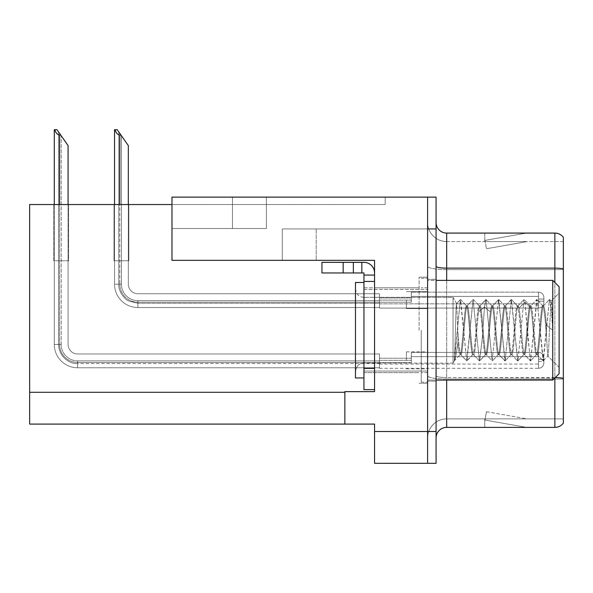 <?xml version="1.0" encoding="UTF-8"?>
<svg xmlns="http://www.w3.org/2000/svg" width="593" height="593" viewBox="0 0 593 593"><rect width="100%" height="100%" fill="white"/><g stroke="black" fill="none" stroke-linecap="round" stroke-linejoin="round"><path stroke-width="0.44" stroke-dasharray="2.96 2.22" d="M316.225 260.334L171.985 260.334L374.561 260.334L374.561 391.639L374.561 260.334L374.561 391.639L344.867 391.639L374.561 391.639L344.867 391.639L344.867 424.091L344.867 392.277L344.867 424.091L374.561 424.091L374.561 431.519L427.59 431.519L427.59 197.121L232.441 197.121L427.59 197.121L232.441 197.121L427.59 197.121L427.59 228.942L427.59 197.121L171.985 197.121L171.985 260.334L374.561 260.334L171.985 260.334L316.225 260.334L171.985 260.334L316.225 260.334L316.225 228.942L316.225 260.334M282.29 228.942L427.59 228.942L427.59 197.121L427.59 228.942L427.59 197.121L427.59 228.942L282.29 228.942L427.59 228.942L282.29 228.942L282.29 260.334L282.29 228.942M232.441 228.513L232.441 197.121L232.441 228.513L266.376 228.513L232.441 228.513M427.59 300.102L427.59 308.59L427.59 300.102M406.383 300.102L406.383 308.59L406.383 300.102M427.59 360.351L427.59 351.864L427.59 360.351M406.383 360.351L406.383 351.864L406.383 360.351M427.59 330.227L427.59 277.198L427.59 330.227M419.11 330.227L419.11 277.198L419.11 330.227M374.561 330.227L374.561 287.805L374.561 330.227M374.561 281.438L374.561 389.623L374.561 281.438L363.954 281.438L374.561 281.512L374.561 275.078L374.561 281.512L374.561 275.078L363.954 275.078L363.954 281.512L363.954 272.958L361.834 272.958L363.954 272.958L363.954 281.512L374.561 281.512L374.561 275.078L363.954 275.078L374.561 275.078L374.561 272.958A10.607 10.607 0 0 0 363.954 262.351L361.834 262.351L363.954 262.351A10.607 10.607 0 0 1 374.561 272.958L374.561 275.078L374.561 272.958A10.607 10.607 0 0 0 363.954 262.351L353.346 262.351L361.834 262.351L361.834 272.958L321.955 272.958L361.834 272.958L361.834 262.351L321.955 262.351L353.346 262.351L353.346 272.958L353.346 262.351L321.955 262.351L321.955 272.958L321.955 262.351L321.955 272.958L343.162 272.958L343.162 262.351L343.162 272.958L363.954 272.958L363.954 275.078M427.59 197.121L436.077 197.121L436.077 463.333L374.561 463.333L374.561 431.519M436.077 431.519L427.59 431.519L427.59 228.942L436.077 228.942M171.985 204.548L171.985 197.121L171.985 204.548L385.168 204.548L385.168 197.121L171.985 197.121L385.168 197.121L385.168 204.548L171.985 204.548L171.985 260.334L171.985 228.513L266.376 228.513L171.985 228.513L171.985 260.334L171.985 228.513L266.376 228.513L171.985 228.513L171.985 260.334L171.985 204.548L29.65 204.548L29.65 424.091L344.867 424.091M53.755 204.548L68.603 204.548L53.755 204.548L68.603 204.548L53.755 204.548L68.603 204.548L53.755 204.548L68.603 204.548L53.755 204.548L68.603 204.548L53.755 204.548L53.755 260.757L68.603 260.757L68.603 204.548L68.603 260.757L53.755 260.757L53.755 204.548L53.755 260.757L68.603 260.757L68.603 204.548L68.603 260.757L53.755 260.757L53.755 204.548L53.755 260.757L68.603 260.757L68.603 204.548L68.603 260.757L53.755 260.757L53.755 204.548L53.755 260.757L68.603 260.757L68.603 204.548L68.603 260.757L53.755 260.757L53.755 204.548L53.755 260.757L68.603 260.757L68.603 204.548L68.603 260.757L53.755 260.757L53.755 204.548M113.997 204.548L128.844 204.548L113.997 204.548L128.844 204.548L113.997 204.548L128.844 204.548L113.997 204.548L128.844 204.548L113.997 204.548L113.997 260.757L128.844 260.757L128.844 204.548L128.844 260.757L113.997 260.757L113.997 204.548L113.997 260.757L128.844 260.757L128.844 204.548L128.844 260.757L113.997 260.757L113.997 204.548L113.997 260.757L128.844 260.757L128.844 204.548L128.844 260.757L113.997 260.757L113.997 204.548L113.997 260.757L128.844 260.757L128.844 204.548L128.844 260.757L113.997 260.757L113.997 204.548M436.077 330.227L436.077 279.318L436.077 330.227M421.23 330.227L421.23 382.196L421.23 330.227M427.59 384.953L427.59 266.294L427.59 384.953M555.233 377.593A10.607 1.838 180 0 0 554.863 377.585A10.607 1.838 180 0 1 563.35 378.327L563.35 418.895L446.685 418.895L446.685 380.076M436.077 437.982L436.077 222.471L436.077 437.982A10.607 10.607 0 0 1 446.685 427.383L446.685 384.953L446.685 418.895L563.35 418.895L563.35 269.607L446.685 269.607L446.685 379.06A19.095 3.313 0 0 1 427.59 375.747A19.095 3.313 0 0 0 446.685 379.06L446.685 241.559A19.095 19.095 0 0 1 427.59 222.471L427.59 266.294L427.59 222.471A19.095 19.095 0 0 0 446.685 241.559L446.685 269.607A19.095 3.313 0 0 1 427.59 266.294A19.095 3.313 0 0 0 446.685 269.607L563.35 269.607M525.709 427.249A8.487 8.487 0 0 0 527.184 427.383L484.755 427.383L527.184 427.383A8.487 8.487 0 0 1 525.709 427.249A8.487 8.487 0 0 0 527.184 427.383A8.487 8.487 0 0 1 525.709 427.249A8.487 8.487 0 0 0 527.184 427.383A8.487 8.487 0 0 1 525.709 427.249L484.97 420.066L525.709 427.249M484.755 418.895L484.755 427.383L484.755 418.895L485.178 418.895L484.97 420.066L485.178 418.895L484.755 418.895L484.755 427.383L484.755 418.895L485.178 418.895L484.97 420.066L485.178 418.895L484.755 418.895L484.755 427.383L484.755 418.895L485.178 418.895L484.97 420.066L485.178 418.895L484.755 418.895M563.35 378.327L563.35 237.319A10.607 10.607 0 0 0 554.863 233.079L446.685 233.079A10.607 10.607 0 0 1 436.077 222.471M563.35 237.319A10.607 10.607 0 0 0 554.863 233.079L554.863 427.383A10.607 10.607 0 0 0 563.35 423.135M554.863 427.383L446.685 427.383M527.184 233.079L484.755 233.079L527.184 233.079A8.487 8.487 0 0 0 525.709 233.205A8.487 8.487 0 0 1 527.184 233.079A8.487 8.487 0 0 0 525.709 233.205A8.487 8.487 0 0 1 527.184 233.079A8.487 8.487 0 0 0 525.709 233.205A8.487 8.487 0 0 1 527.184 233.079M446.685 241.559L563.35 241.559L563.35 268.866L563.35 241.559L446.685 241.559A19.095 19.095 0 0 1 427.59 222.471M527.184 418.895L485.178 418.895L527.184 418.895L485.178 418.895L527.184 418.895L485.178 418.895L527.184 418.895L486.445 411.712L485.178 418.895L486.445 411.712L485.178 418.895L486.445 411.712L485.178 418.895L486.445 411.712L527.184 418.895M485.178 241.559L484.755 241.559L485.178 241.559L484.755 241.559L485.178 241.559L484.755 241.559L485.178 241.559L484.97 240.387L525.709 233.205L484.97 240.387L485.178 241.559L484.97 240.387L525.709 233.205L484.97 240.387L485.178 241.559L484.97 240.387L525.709 233.205L484.97 240.387L485.178 241.559L527.184 241.559L485.178 241.559L527.184 241.559L485.178 241.559L527.184 241.559L485.178 241.559L486.445 248.741L485.178 241.559M427.59 437.982A19.095 19.095 0 0 1 446.685 418.895A19.095 19.095 0 0 0 427.59 437.982A19.095 19.095 0 0 1 446.685 418.895M484.755 233.079L484.755 241.559L484.755 233.079M527.184 241.559L486.445 248.741L527.184 241.559M128.318 204.548L128.318 284.195A9.547 9.547 0 0 0 137.865 293.743A9.547 9.547 0 0 1 128.318 284.195A9.547 9.547 0 0 0 137.865 293.743A9.547 9.547 0 0 1 128.318 284.195A9.547 9.547 0 0 0 137.865 293.743A9.547 9.547 0 0 1 128.318 284.195A9.547 9.547 0 0 0 137.865 293.743A9.547 9.547 0 0 1 128.318 284.195A9.547 9.547 0 0 0 137.865 293.743A9.547 9.547 0 0 1 128.318 284.195A9.547 9.547 0 0 0 137.865 293.743A9.547 9.547 0 0 1 128.318 284.195A9.547 9.547 0 0 0 137.865 293.743A9.547 9.547 0 0 1 128.318 284.195A9.547 9.547 0 0 0 137.865 293.743L379.468 293.743L137.865 293.743L379.468 293.743L137.865 293.743L379.468 293.743L137.865 293.743L379.468 293.743L137.865 293.743L379.468 293.743L137.865 293.743L379.468 293.743L137.865 293.743L379.468 293.743L137.865 293.743L379.468 293.743L379.468 308.063L379.468 293.743L379.468 308.063L379.468 293.743L379.468 308.063L379.468 293.743L379.468 308.063L379.468 293.743L137.865 293.743A9.547 9.547 0 0 1 128.318 284.195L128.318 145.574L118.77 131.942L128.318 145.574L120.89 134.967L119.83 134.967C117.644 134.796 116.043 133.032 115.027 129.667L114.531 129.667L115.027 129.667C116.043 133.032 117.644 134.796 119.83 134.967C117.644 134.796 116.043 133.032 115.027 129.667L114.531 129.667L115.027 129.667C116.043 133.032 117.644 134.796 119.83 134.967C117.644 134.796 116.043 133.032 115.027 129.667L114.531 129.667L115.027 129.667C116.043 133.032 117.644 134.796 119.83 134.967C117.644 134.796 116.043 133.032 115.027 129.667L114.531 129.667L114.531 284.195L114.531 204.548M120.89 134.967L119.83 134.967L120.89 134.967L117.177 129.667L128.318 145.574L128.318 284.195L128.318 145.574L128.318 284.195L128.318 145.574L128.318 284.195L128.318 145.574L128.318 284.195L128.318 145.574L128.318 284.195L128.318 145.574L128.318 284.195L128.318 145.574L121.424 135.73L121.424 284.195A16.441 16.441 0 0 0 137.865 300.636A16.441 16.441 0 0 1 121.424 284.195L118.77 284.195L121.424 284.195A16.441 16.441 0 0 0 137.865 300.636A16.441 16.441 0 0 1 121.424 284.195L118.77 284.195L121.424 284.195A16.441 16.441 0 0 0 137.865 300.636A16.441 16.441 0 0 1 121.424 284.195L118.77 284.195L121.424 284.195A16.441 16.441 0 0 0 137.865 300.636L379.468 300.636L137.865 300.636L137.865 303.29L137.865 300.636L379.468 300.636L137.865 300.636L137.865 303.29L137.865 300.636L379.468 300.636L137.865 300.636L137.865 303.29L137.865 300.636L379.468 300.636L137.865 300.636L137.865 303.29L137.865 300.636A16.441 16.441 0 0 1 121.424 284.195L118.77 284.195L118.77 131.942L128.318 145.574L117.177 129.667L115.027 129.667L117.177 129.667L115.027 129.667L117.177 129.667L120.89 134.967L119.83 134.967L120.89 134.967L128.318 145.574L117.177 129.667L115.027 129.667L117.177 129.667L120.89 134.967L119.83 134.967L120.89 134.967L128.318 145.574L118.77 131.942L118.77 284.195L118.77 131.942L118.77 284.195L121.424 284.195L121.424 135.73L128.318 145.574L117.177 129.667L115.027 129.667M543.863 300.102L543.863 297.456A5.3 5.3 0 0 0 538.563 292.156A5.3 5.3 0 0 1 543.863 297.456L543.863 302.756L543.863 297.456A5.3 5.3 0 0 0 538.563 292.156A5.3 5.3 0 0 1 543.863 297.456L543.863 302.756L543.863 297.456A5.3 5.3 0 0 0 538.563 292.156A5.3 5.3 0 0 1 543.863 297.456L543.863 300.102M538.563 299.05L543.863 299.05L543.863 297.456L543.863 299.05L538.563 299.05L538.563 301.17L538.563 296.396L538.563 303.816L538.563 296.396L538.563 299.05L543.863 299.05L538.563 299.05L538.563 301.17L538.563 296.396L538.563 303.816L538.563 296.396L538.563 299.05L543.863 299.05L538.563 299.05L538.563 301.17L538.563 296.396L538.563 303.816L538.563 296.396L538.563 299.05L543.863 299.05L538.563 299.05L538.563 301.17L538.563 296.396L538.563 303.816L538.563 299.05M411.29 302.23L411.29 292.156L538.563 292.156A5.3 5.3 0 0 1 543.863 297.456A5.3 5.3 0 0 0 538.563 292.156L538.563 308.063L538.563 292.156L538.563 308.063L538.563 292.156L538.563 308.063L538.563 292.156L538.563 308.063L538.563 292.156L411.29 292.156L411.29 300.102L411.29 296.396L538.563 296.396L411.29 296.396L411.29 302.23L411.29 292.156L411.29 296.396L411.29 292.156L538.563 292.156L411.29 292.156L411.29 300.102L411.29 296.396L538.563 296.396L411.29 296.396L411.29 302.23L411.29 292.156L411.29 296.396L411.29 292.156L538.563 292.156L411.29 292.156L411.29 300.102L411.29 296.396L538.563 296.396L411.29 296.396L411.29 302.23L411.29 292.156L411.29 296.396L411.29 292.156L538.563 292.156L411.29 292.156L411.29 300.102L411.29 296.396L538.563 296.396L411.29 296.396L411.29 302.23L379.468 302.23L411.29 302.23M379.468 297.982L411.29 297.982L379.468 297.982M119.83 134.967L119.83 284.195A18.027 18.027 0 0 0 137.865 302.23A18.027 18.027 0 0 1 119.83 284.195L114.531 284.195A23.335 23.335 0 0 0 137.865 307.53A23.335 23.335 0 0 1 114.531 284.195L119.83 284.195A18.027 18.027 0 0 0 137.865 302.23A18.027 18.027 0 0 1 119.83 284.195L114.531 284.195L119.83 284.195A18.027 18.027 0 0 0 137.865 302.23A18.027 18.027 0 0 1 119.83 284.195L114.531 284.195A23.335 23.335 0 0 0 137.865 307.53A23.335 23.335 0 0 1 114.531 284.195L119.83 284.195A18.027 18.027 0 0 0 137.865 302.23L379.468 302.23L137.865 302.23A18.027 18.027 0 0 1 119.83 284.195L114.531 284.195A23.335 23.335 0 0 0 137.865 307.53A23.335 23.335 0 0 1 114.531 284.195A23.335 23.335 0 0 0 137.865 307.53A23.335 23.335 0 0 1 114.531 284.195A23.335 23.335 0 0 0 137.865 307.53A23.335 23.335 0 0 1 114.531 284.195A23.335 23.335 0 0 0 137.865 307.53L137.865 302.23L379.468 302.23L137.865 302.23L137.865 307.53L137.865 302.23L379.468 302.23L137.865 302.23L137.865 307.53L137.865 302.23L379.468 302.23L137.865 302.23L137.865 307.53L137.865 302.23L137.865 307.53L379.468 307.53L137.865 307.53A23.335 23.335 0 0 1 114.531 284.195L114.531 129.667L114.531 284.195L114.531 129.667L114.531 284.195L114.531 129.667L114.531 284.195L119.83 284.195L119.83 204.548M68.076 204.548L68.076 344.437A9.547 9.547 0 0 0 77.616 353.984A9.547 9.547 0 0 1 68.076 344.437A9.547 9.547 0 0 0 77.616 353.984A9.547 9.547 0 0 1 68.076 344.437A9.547 9.547 0 0 0 77.616 353.984A9.547 9.547 0 0 1 68.076 344.437A9.547 9.547 0 0 0 77.616 353.984A9.547 9.547 0 0 1 68.076 344.437A9.547 9.547 0 0 0 77.616 353.984A9.547 9.547 0 0 1 68.076 344.437A9.547 9.547 0 0 0 77.616 353.984A9.547 9.547 0 0 1 68.076 344.437A9.547 9.547 0 0 0 77.616 353.984A9.547 9.547 0 0 1 68.076 344.437A9.547 9.547 0 0 0 77.616 353.984A9.547 9.547 0 0 1 68.076 344.437A9.547 9.547 0 0 0 77.616 353.984A9.547 9.547 0 0 1 68.076 344.437A9.547 9.547 0 0 0 77.616 353.984L379.468 353.984L77.616 353.984L379.468 353.984L77.616 353.984L379.468 353.984L77.616 353.984L379.468 353.984L77.616 353.984L379.468 353.984L77.616 353.984L379.468 353.984L77.616 353.984L379.468 353.984L77.616 353.984L379.468 353.984L77.616 353.984L379.468 353.984L77.616 353.984L379.468 353.984L379.468 368.305L379.468 353.984L379.468 368.305L379.468 353.984L379.468 368.305L379.468 353.984L379.468 368.305L379.468 353.984L379.468 368.305L379.468 353.984L77.616 353.984A9.547 9.547 0 0 1 68.076 344.437L68.076 145.574L58.529 131.942L68.076 145.574L60.649 134.967L59.589 134.967C57.402 134.796 55.794 133.032 54.786 129.667L54.289 129.667L54.786 129.667C55.794 133.032 57.402 134.796 59.589 134.967C57.402 134.796 55.794 133.032 54.786 129.667L54.289 129.667L54.786 129.667C55.794 133.032 57.402 134.796 59.589 134.967C57.402 134.796 55.794 133.032 54.786 129.667L54.289 129.667L54.786 129.667C55.794 133.032 57.402 134.796 59.589 134.967C57.402 134.796 55.794 133.032 54.786 129.667L54.289 129.667L54.786 129.667C55.794 133.032 57.402 134.796 59.589 134.967C57.402 134.796 55.794 133.032 54.786 129.667L54.289 129.667L54.289 344.437L54.289 204.548M379.468 363.531L77.616 363.531C70.656 364.295 59.048 357.764 58.529 344.437L61.183 344.437A16.441 16.441 0 0 0 77.616 360.878A16.441 16.441 0 0 1 61.183 344.437L58.529 344.437L61.183 344.437A16.441 16.441 0 0 0 77.616 360.878A16.441 16.441 0 0 1 61.183 344.437L58.529 344.437L61.183 344.437A16.441 16.441 0 0 0 77.616 360.878A16.441 16.441 0 0 1 61.183 344.437L58.529 344.437L61.183 344.437A16.441 16.441 0 0 0 77.616 360.878L379.468 360.878L77.616 360.878L77.616 363.531L77.616 360.878L379.468 360.878L77.616 360.878L77.616 363.531L77.616 360.878L379.468 360.878L77.616 360.878L77.616 363.531L77.616 360.878L379.468 360.878L77.616 360.878L77.616 363.531L77.616 360.878L379.468 360.878L77.616 360.878L77.616 363.531L77.616 360.878A16.441 16.441 0 0 1 61.183 344.437L58.529 344.437L61.183 344.437L58.529 344.437L58.529 131.942L68.076 145.574L56.935 129.667L54.786 129.667L56.935 129.667L54.786 129.667L56.935 129.667L60.649 134.967L59.589 134.967L60.649 134.967L68.076 145.574L56.935 129.667L54.786 129.667L56.935 129.667L60.649 134.967L59.589 134.967L60.649 134.967L68.076 145.574L56.935 129.667L54.786 129.667L56.935 129.667L60.649 134.967L59.589 134.967L60.649 134.967L68.076 145.574L58.529 131.942L58.529 344.437L58.529 131.942M543.863 360.351L543.863 357.698A5.3 5.3 0 0 0 538.563 352.405A5.3 5.3 0 0 1 543.863 357.698L543.863 362.998L543.863 357.698A5.3 5.3 0 0 0 538.563 352.405A5.3 5.3 0 0 1 543.863 357.698L543.863 362.998L543.863 357.698A5.3 5.3 0 0 0 538.563 352.405A5.3 5.3 0 0 1 543.863 357.698L543.863 362.998L543.863 357.698A5.3 5.3 0 0 0 538.563 352.405A5.3 5.3 0 0 1 543.863 357.698L543.863 360.351M538.563 359.291L543.863 359.291L543.863 357.698L543.863 359.291L538.563 359.291L538.563 361.411L538.563 356.638L538.563 364.058L538.563 356.638L538.563 359.291L543.863 359.291L538.563 359.291L538.563 361.411L538.563 356.638L538.563 364.058L538.563 356.638L538.563 359.291L543.863 359.291L538.563 359.291L538.563 361.411L538.563 356.638L538.563 364.058L538.563 356.638L538.563 359.291L543.863 359.291L538.563 359.291L538.563 361.411L538.563 356.638L538.563 364.058L538.563 356.638L538.563 359.291L543.863 359.291L538.563 359.291L538.563 361.411L538.563 356.638L538.563 364.058L538.563 359.291M411.29 362.471L411.29 352.405L538.563 352.405A5.3 5.3 0 0 1 543.863 357.698A5.3 5.3 0 0 0 538.563 352.405L538.563 368.305L538.563 352.405L538.563 368.305L538.563 352.405L538.563 368.305L538.563 352.405L538.563 368.305L538.563 352.405L538.563 368.305L538.563 352.405L411.29 352.405L411.29 360.351L411.29 356.638L538.563 356.638L411.29 356.638L411.29 362.471L411.29 352.405L411.29 356.638L411.29 352.405L538.563 352.405L411.29 352.405L411.29 360.351L411.29 356.638L538.563 356.638L411.29 356.638L411.29 362.471L411.29 352.405L411.29 356.638L411.29 352.405L538.563 352.405L411.29 352.405L411.29 360.351L411.29 356.638L538.563 356.638L411.29 356.638L411.29 362.471L411.29 352.405L411.29 356.638L411.29 352.405L538.563 352.405L411.29 352.405L411.29 360.351L411.29 356.638L538.563 356.638L411.29 356.638L411.29 362.471L411.29 352.405L411.29 356.638L411.29 352.405L538.563 352.405L411.29 352.405L411.29 360.351L411.29 356.638L538.563 356.638L411.29 356.638L411.29 362.471L379.468 362.471L411.29 362.471M379.468 358.231L411.29 358.231L379.468 358.231M60.649 134.967L59.589 134.967L60.649 134.967L56.935 129.667L68.076 145.574L68.076 344.437L68.076 145.574L68.076 344.437L68.076 145.574L68.076 344.437L68.076 145.574L68.076 344.437L68.076 145.574L68.076 344.437L68.076 145.574L68.076 344.437L68.076 145.574L68.076 344.437L68.076 145.574L68.076 344.437L68.076 145.574L56.935 129.667L54.786 129.667M59.589 134.967L59.589 344.437A18.027 18.027 0 0 0 77.616 362.471A18.027 18.027 0 0 1 59.589 344.437L54.289 344.437L59.589 344.437A18.027 18.027 0 0 0 77.616 362.471A18.027 18.027 0 0 1 59.589 344.437L54.289 344.437A23.335 23.335 0 0 0 77.616 367.771A23.335 23.335 0 0 1 54.289 344.437L59.589 344.437A18.027 18.027 0 0 0 77.616 362.471A18.027 18.027 0 0 1 59.589 344.437L54.289 344.437L59.589 344.437A18.027 18.027 0 0 0 77.616 362.471A18.027 18.027 0 0 1 59.589 344.437L54.289 344.437A23.335 23.335 0 0 0 77.616 367.771A23.335 23.335 0 0 1 54.289 344.437L59.589 344.437A18.027 18.027 0 0 0 77.616 362.471L379.468 362.471L77.616 362.471A18.027 18.027 0 0 1 59.589 344.437L54.289 344.437A23.335 23.335 0 0 0 77.616 367.771A23.335 23.335 0 0 1 54.289 344.437A23.335 23.335 0 0 0 77.616 367.771A23.335 23.335 0 0 1 54.289 344.437A23.335 23.335 0 0 0 77.616 367.771A23.335 23.335 0 0 1 54.289 344.437A23.335 23.335 0 0 0 77.616 367.771A23.335 23.335 0 0 1 54.289 344.437A23.335 23.335 0 0 0 77.616 367.771L77.616 362.471L379.468 362.471L77.616 362.471L77.616 367.771L77.616 362.471L379.468 362.471L77.616 362.471L77.616 367.771L77.616 362.471L379.468 362.471L77.616 362.471L77.616 367.771L77.616 362.471L379.468 362.471L77.616 362.471L77.616 367.771L77.616 362.471L77.616 367.771L379.468 367.771L77.616 367.771A23.335 23.335 0 0 1 54.289 344.437L54.289 129.667L54.289 344.437L54.289 129.667L54.289 344.437L54.289 129.667L54.289 344.437L54.289 129.667L54.289 344.437L59.589 344.437L59.589 204.548M363.954 287.805L374.561 287.805L374.561 372.649L374.561 287.805L374.561 372.649L374.561 287.805L419.11 287.805L363.954 287.805L363.954 372.649L419.11 372.649L363.954 372.649L363.954 287.805M363.954 389.623L374.561 389.623L363.954 389.623L363.954 281.438M411.29 292.156L411.29 296.396L411.29 292.156M128.318 284.195L128.318 145.574L128.318 284.195M411.29 352.405L411.29 356.638L411.29 352.405M68.076 344.437L68.076 145.574L61.183 135.73L68.076 145.574L68.076 344.437M374.561 389.623L374.561 368.409L363.954 368.409M361.834 262.351L361.834 272.958M374.561 272.958L374.561 275.078M353.346 262.351L353.346 272.958M355.466 330.701L355.466 288.865C356.949 297.049 361.256 297.004 363.954 297.345L453.045 297.345L453.045 363.109L453.045 297.345L453.045 363.109L454.52 360.544C455.654 357.735 456.788 351.693 457.922 342.42L457.922 332.777L457.922 342.428C458.634 350.248 459.338 354.31 460.042 354.621L460.894 354.621C459.909 353.51 458.915 346.23 457.929 332.777L456.632 303.586L453.045 297.345L363.954 297.345L363.954 363.109L453.045 363.109L453.045 297.345L456.632 303.586L457.929 332.777C458.915 346.23 459.909 353.51 460.894 354.621C463.022 356.126 465.134 304.335 467.262 305.832L467.262 305.832C465.134 304.335 463.022 356.126 460.894 354.621L460.042 354.621C459.338 354.31 458.634 350.248 457.922 342.42C456.788 351.693 455.654 357.735 454.52 360.537L460.331 299.547L466.691 360.907L473.058 299.547L479.418 360.907L482.087 340.019L484.466 307.092L486.082 299.547L492.153 360.9L498.513 299.554L505.162 360.907L511.248 299.539L517.889 360.915L523.975 299.554L524.968 302.23L527.666 335.749L530.639 360.885L536.991 299.539L543.366 360.885L549.437 299.539L551.268 309.657L552.743 330.227L552.743 280.378L552.743 380.076L552.743 330.227L552.743 380.076L427.59 380.076L427.59 280.378L552.743 280.378L552.743 330.227C552.246 314.023 551.483 299.332 551.097 301.118L551.097 301.118C551.483 299.332 552.246 314.023 552.743 330.227L546.39 325.157L552.743 330.227L551.268 309.657L549.711 299.539L551.171 301.111L549.437 299.539L543.069 360.878L536.991 299.539L530.898 305.832C533.018 304.32 535.123 356.141 537.273 354.614C539.371 356.141 541.498 304.328 543.625 305.825C544.537 306.685 545.456 313.126 546.39 325.157L546.383 335.297C545.182 317.967 543.981 308.145 542.773 305.832L543.625 305.832C544.537 306.685 545.456 313.126 546.39 325.157L546.383 335.297L547.791 356.037L559.11 367.349L559.11 293.105L559.11 367.349L559.11 293.105L551.097 301.118L549.452 330.004C548.881 344.363 548.392 357.023 547.791 356.037L559.11 367.349L559.11 293.105L551.097 301.118L549.452 330.004C548.881 344.363 548.392 357.023 547.791 356.037L546.375 335.297C545.182 317.967 543.981 308.145 542.773 305.832C540.653 304.32 538.54 356.141 536.398 354.614L537.273 354.621C539.371 356.141 541.498 304.328 543.625 305.825L542.773 305.832C540.653 304.32 538.54 356.141 536.398 354.614C534.582 356.082 532.744 317.129 530.898 308.019L530.046 305.832L530.898 305.832C533.018 304.32 535.123 356.141 537.273 354.614L536.398 354.621C534.582 356.082 532.744 317.129 530.898 308.019L530.046 305.832L530.898 305.832C528.778 304.32 526.643 356.141 524.546 354.614C526.643 356.141 528.778 304.32 530.898 305.832L536.717 299.539L530.639 360.885L524.353 354.495L523.686 354.621L517.889 360.907L523.975 299.554L524.968 302.23L530.335 360.878L524.546 354.614C522.692 356.082 520.862 317.129 519.038 308.019C520.862 317.129 522.692 356.082 524.546 354.614L523.686 354.621C525.806 356.111 527.918 304.342 530.046 305.832L530.046 305.832C527.918 304.342 525.806 356.111 523.686 354.621L517.615 360.915L511.522 299.547L505.444 305.832C507.564 304.328 509.683 356.126 511.803 354.621C513.923 356.134 516.043 304.32 518.171 305.832L519.038 308.019L524.968 302.23L530.898 308.019L524.968 302.23L519.038 308.019L518.171 305.832L517.318 305.832C515.198 304.328 513.078 356.134 510.951 354.621L511.803 354.621C513.923 356.134 516.043 304.32 518.171 305.832L517.318 305.832L511.522 299.554L517.318 305.832C519.438 304.357 521.558 356.096 523.686 354.621C521.558 356.096 519.438 304.357 517.318 305.832C515.198 304.328 513.078 356.134 510.951 354.621C508.831 356.134 506.719 304.32 504.591 305.832L505.444 305.832C507.564 304.328 509.683 356.126 511.803 354.621L510.951 354.621C508.831 356.134 506.719 304.32 504.591 305.832C502.471 304.32 500.351 356.134 498.224 354.621L499.076 354.621C501.196 356.134 503.324 304.328 505.444 305.832L504.591 305.832C502.471 304.32 500.351 356.134 498.224 354.621C496.111 356.134 493.984 304.32 491.864 305.832L492.716 305.832C494.829 304.32 496.956 356.134 499.076 354.621C501.196 356.134 503.324 304.328 505.444 305.832L511.24 299.539L505.162 360.907L499.076 354.621L498.224 354.621C496.111 356.134 493.984 304.32 491.864 305.832L492.716 305.832C494.829 304.32 496.956 356.134 499.076 354.621L504.873 360.907L498.802 299.561L492.716 305.84C490.589 304.32 488.469 356.134 486.349 354.621C488.469 356.134 490.589 304.32 492.716 305.84L498.513 299.554L492.153 360.9L486.171 354.518L492.153 360.9L486.082 299.547L479.989 305.832C479.507 305.906 479.018 307.923 478.529 311.881C476.891 325.238 475.26 355.822 473.622 354.621L473.622 354.621C471.502 356.111 469.382 304.35 467.262 305.832L466.409 305.832C464.289 304.328 462.169 356.134 460.042 354.621L460.042 354.621C462.169 356.134 464.289 304.328 466.409 305.832L467.262 305.832C469.382 304.35 471.502 356.111 473.622 354.621L472.769 354.621C470.657 356.134 468.529 304.328 466.409 305.832L466.409 305.832C468.529 304.328 470.657 356.134 472.769 354.621L473.622 354.621C475.26 355.822 476.891 325.238 478.529 311.881L484.466 307.092L485.793 299.554L479.989 305.832C482.109 304.32 484.229 356.134 486.349 354.621L485.504 354.621C487.135 355.815 488.773 325.246 490.404 311.881C490.885 307.923 491.375 305.906 491.864 305.832L491.864 305.832C491.375 305.906 490.885 307.923 490.404 311.881C488.773 325.246 487.135 355.815 485.504 354.621L486.349 354.621C484.229 356.134 482.109 304.32 479.989 305.832C479.507 305.906 479.018 307.923 478.529 311.881L484.466 307.092L490.404 311.881L484.466 307.092L482.087 340.019L479.707 360.907L485.682 354.525L479.418 360.907L473.436 354.518L479.418 360.907L473.058 299.547L467.084 305.929L473.058 299.547L466.98 360.907L472.769 354.621C474.897 356.134 477.017 304.328 479.137 305.832L479.989 305.832L479.137 305.832C481.257 304.342 483.377 356.111 485.504 354.621C483.377 356.111 481.257 304.342 479.137 305.832C477.017 304.328 474.897 356.134 472.769 354.621L466.691 360.907L460.717 354.525L466.691 360.907L460.62 299.547L466.595 305.936L460.613 299.547L456.632 303.586C455.839 299.317 455.053 357.282 454.268 360.892L453.045 363.109L363.954 363.109L363.954 297.345C361.256 297.004 356.949 297.049 355.466 288.865L355.466 371.589C356.949 363.413 361.256 363.45 363.954 363.109C361.256 363.45 356.949 363.413 355.466 371.589L355.466 330.701M498.409 354.518L492.442 360.885L498.409 354.518M511.129 354.525L505.154 360.9L511.129 354.525M542.958 305.936L536.984 299.554L542.958 305.936M363.954 289.391L363.954 371.062L427.59 371.062L427.59 289.391L427.59 371.062L427.59 289.391L427.59 371.062L363.954 371.062L363.954 289.391L427.59 289.391L363.954 289.391L363.954 371.062L363.954 289.391M363.954 377.956L363.954 282.498L355.466 282.498L355.466 377.956L355.466 282.498L355.466 377.956L363.954 377.956L363.954 282.498M552.743 280.378L559.11 286.745L559.11 373.716L559.11 330.227L559.11 373.716L552.743 380.076M436.077 380.076L427.59 380.076L427.59 280.378L427.59 380.076L427.59 280.378L436.077 280.378M454.268 360.892L460.331 299.547L456.632 303.586C455.839 299.317 455.053 357.282 454.268 360.892L460.227 354.525L454.29 360.863M266.376 228.513L266.376 197.121L266.376 228.513M29.65 392.277L344.867 392.277M554.863 377.956L446.685 377.585L446.685 233.079M436.077 266.294A10.607 1.838 0 0 0 446.685 268.132L554.863 268.132A10.607 1.838 180 0 1 563.35 268.866M446.685 280.378L446.685 377.585L554.863 377.585L554.863 282.498M436.077 375.747A10.607 1.838 0 0 0 446.685 377.585A10.607 1.838 0 0 1 436.077 375.747M563.35 379.06L446.685 379.06L563.35 379.06M379.468 300.102L411.29 300.102L379.468 300.102M61.183 344.437L61.183 135.73L61.183 344.437A16.441 16.441 0 0 0 77.616 360.878A16.441 16.441 0 0 1 61.183 344.437M379.468 360.351L411.29 360.351L379.468 360.351M121.424 284.195L121.424 135.73L121.424 284.195M77.616 367.771A23.335 23.335 0 0 1 54.289 344.437M343.162 262.351L343.162 272.958M406.383 291.623L427.59 291.623L406.383 291.623M406.383 351.864L427.59 351.864M419.11 277.198L427.59 277.198L419.11 277.198M419.11 383.256L427.59 383.256L419.11 383.256M406.383 368.831L427.59 368.831M406.383 308.59L427.59 308.59L406.383 308.59M427.59 279.318L436.077 279.318L427.59 279.318M421.23 382.196L427.59 382.196L421.23 382.196M427.59 287.805L421.23 287.805L427.59 287.805M427.59 372.649L421.23 372.649L427.59 372.649M421.23 278.258L427.59 278.258L421.23 278.258M427.59 381.136L436.077 381.136L427.59 381.136M538.563 308.063C541.75 307.774 543.522 306.01 543.863 302.756C543.522 306.01 541.75 307.774 538.563 308.063C541.75 307.774 543.522 306.01 543.863 302.756C543.522 306.01 541.75 307.774 538.563 308.063L379.468 308.063L538.563 308.063M538.563 301.17L543.863 301.17L538.563 301.17M379.468 303.816L538.563 303.816L379.468 303.816M137.865 303.29L128.926 301.066C125.975 300.303 118.148 292.275 118.77 284.195C118.148 292.275 125.975 300.303 128.926 301.066L137.865 303.29L128.926 301.066C125.975 300.303 118.148 292.275 118.77 284.195C118.148 292.275 125.975 300.303 128.926 301.066L137.865 303.29L379.468 303.29L137.865 303.29M379.468 368.305L538.563 368.305C541.75 368.016 543.522 366.252 543.863 362.998C543.522 366.252 541.75 368.016 538.563 368.305C541.75 368.016 543.522 366.252 543.863 362.998C543.522 366.252 541.75 368.016 538.563 368.305C541.75 368.016 543.522 366.252 543.863 362.998M538.563 361.411L543.863 361.411M379.468 364.058L538.563 364.058M363.954 281.512L374.561 281.512L363.954 281.512M77.616 363.531C70.656 364.295 59.048 357.764 58.529 344.437C59.048 357.764 70.656 364.295 77.616 363.531C70.656 364.295 59.048 357.764 58.529 344.437C59.048 357.764 70.656 364.295 77.616 363.531M536.561 354.51L530.609 360.855L536.561 354.51M543.336 360.855L547.88 356.015L543.336 360.855M537.088 354.495L543.069 360.878L537.088 354.495M543.462 305.921L549.437 299.539L543.462 305.921M530.231 305.936L524.256 299.554L530.231 305.936M504.769 305.936L498.795 299.561L504.769 305.936M492.049 305.936L486.075 299.554L492.049 305.936M511.633 354.525L517.615 360.915L511.633 354.525M517.993 305.936L523.975 299.554L517.993 305.936M473.34 299.547L479.322 305.936L473.34 299.547"/><path stroke-width="0.89" d="M171.985 204.548L29.65 204.548L29.65 424.091L374.561 424.091L374.561 463.333L436.077 463.333L436.077 197.121L171.985 197.121L171.985 260.334L374.561 260.334L374.561 281.438L363.954 281.438L363.954 272.958L353.346 272.958L353.346 262.351L363.954 262.351A10.607 10.607 0 0 1 374.561 272.958M374.561 281.438L374.561 368.409L363.954 368.409L363.954 389.623L374.561 389.623L374.561 368.409L374.561 391.639L344.867 391.639L344.867 424.091M436.077 228.942L427.59 228.942L427.59 463.333L427.59 197.121M563.35 237.319A10.607 10.607 0 0 0 554.863 233.079A10.607 10.607 0 0 1 563.35 237.319L563.35 423.135A10.607 10.607 0 0 1 554.863 427.383L446.685 427.383A10.607 10.607 0 0 0 436.077 437.982M563.35 269.607L563.35 423.135M563.35 268.866A10.607 1.838 180 0 0 554.863 268.132L554.863 233.079L446.685 233.079A10.607 10.607 0 0 1 436.077 222.471A10.607 10.607 0 0 0 446.685 233.079L446.685 280.378M115.027 129.667L117.177 129.667L120.89 134.967L119.83 134.967C117.644 134.796 116.043 133.032 115.027 129.667L114.531 129.667L114.531 204.548M128.318 204.548L128.318 145.574L120.89 134.967M54.786 129.667L56.935 129.667L60.649 134.967L59.589 134.967C57.402 134.796 55.794 133.032 54.786 129.667L54.289 129.667L54.289 204.548M68.076 204.548L68.076 145.574L60.649 134.967M343.162 272.958L343.162 262.351L321.955 262.351L321.955 272.958L353.346 272.958M343.162 262.351L353.346 262.351M363.954 389.623L374.561 389.623M361.834 272.958L361.834 262.351M374.561 275.078L363.954 275.078M363.954 368.409L363.954 281.438M363.954 282.498L355.466 282.498L355.466 377.956L363.954 377.956M552.743 380.076L559.11 373.716L559.11 286.745L552.743 280.378L552.743 380.076L436.077 380.076M436.077 280.378L552.743 280.378M374.561 431.519L436.077 431.519M29.65 392.277L344.867 392.277M446.685 380.076L446.685 427.383M554.863 282.498L554.863 268.132L446.685 268.132A10.607 1.838 0 0 1 436.077 266.294M563.35 378.327A10.607 1.838 180 0 0 555.233 377.593M554.863 427.383L554.863 377.956M119.83 204.548L119.83 134.967M59.589 204.548L59.589 134.967"/></g></svg>
